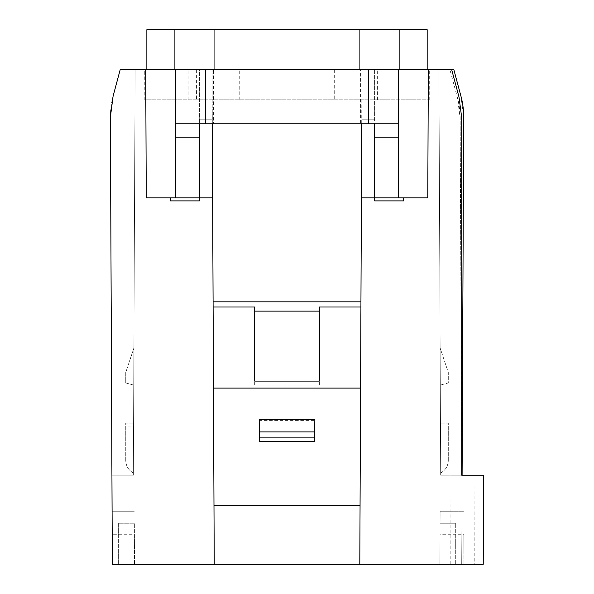 <?xml version="1.0" encoding="UTF-8"?>
<svg xmlns="http://www.w3.org/2000/svg" width="594" height="594" viewBox="0 0 594 594"><rect width="100%" height="100%" fill="white"/><g stroke="black" fill="none" stroke-linecap="round" stroke-linejoin="round"><path stroke-width="0.45" stroke-dasharray="2.97 2.23" d="M214.234 564.3L212.08 69.743L199.421 69.743L199.421 197.891L146.265 197.891L145.708 69.743M199.421 197.891L199.421 200.891L170.389 200.891L170.389 197.891L199.421 197.891M359.348 69.743L427.175 69.743L427.175 29.7L359.348 29.7L359.348 69.743L214.686 69.743L214.686 29.7L146.859 29.7L146.859 69.743L214.686 69.743L214.686 29.7L359.348 29.7L359.348 69.743M212.296 119.802L199.421 119.802L212.296 119.802M359.801 564.3L361.739 119.802L374.614 119.802L374.614 69.743L360.603 69.743L360.603 123.804L374.614 123.804L374.614 69.743L361.961 69.743L361.739 119.802L374.614 119.802L374.614 197.891L403.653 197.891L374.614 197.891L374.614 200.891L403.653 200.891L403.653 197.891L427.777 197.891L428.333 69.743M212.318 123.804L212.08 69.743L361.961 69.743L361.724 123.804M259.4 441.565L259.214 420.611L314.82 420.611L314.835 419.423M314.642 441.565L314.82 420.611M175.393 197.891L175.393 69.743L398.641 69.743L398.641 197.891M440.028 534.266L440.124 511.241L463.714 511.241L440.124 511.241L439.894 564.3L440.028 534.266L463.817 534.266L463.951 564.3L439.894 564.3L440.072 523.255L439.894 564.3L440.072 523.255L439.894 564.3L461.716 564.3L463.669 117.233L460.937 96.154L453.861 69.743L438.921 69.743L440.689 475.2L438.921 69.743L440.689 475.2L461.716 475.2L440.689 475.2L461.716 475.2L460.157 118.095L461.716 475.2L461.716 117.649L458.984 96.926L451.707 69.743L438.921 69.743L440.689 475.2L483.627 475.2L483.241 564.3L112.325 564.3L112.088 511.241L134.296 511.241L112.088 511.241L112.192 534.266L134.4 534.266L134.526 564.3L112.325 564.3L110.373 117.233L111.932 475.2L133.346 475.2L135.113 69.743L133.346 475.2L135.113 69.743L133.346 475.2L111.932 475.2L110.373 117.233A80.093 80.093 0 0 1 113.098 96.154A80.093 80.093 0 0 0 110.373 117.233L113.098 96.154L120.174 69.743L135.113 69.743L120.174 69.743L113.098 96.154L120.174 69.743L144.736 69.743L144.81 99.777L429.224 99.777L144.81 99.777M440.139 347.995L440.295 385.098L440.139 347.995L448.299 372.483L448.299 382.952L440.295 385.098L448.299 382.952L448.299 372.483L440.139 347.995M133.561 426.084L133.353 472.95C128.497 470.21 125.958 466.052 125.735 460.484L125.735 423.143L133.576 423.143L133.353 472.95C128.497 470.21 125.958 466.052 125.735 460.484L125.735 423.143L133.576 423.143L133.561 426.084L125.735 426.084M440.473 426.039L440.681 472.95C445.537 470.21 448.084 466.052 448.299 460.484L448.299 423.143L440.466 423.143L440.681 472.95C445.537 470.21 448.084 466.052 448.299 460.484L448.299 423.143L440.466 423.143L440.473 426.039L448.299 426.039M450.2 564.3L450.007 475.2L483.627 475.2L462.102 475.2L461.716 564.3L483.241 564.3L483.627 475.2L483.241 564.3L463.951 564.3L463.817 534.266M133.902 347.995L133.739 385.098L125.735 382.952L125.735 372.483L133.902 347.995L133.739 385.098L125.735 382.952L125.735 372.483L133.902 347.995M429.224 99.777L429.299 69.743L449.933 69.743L457.432 97.713L460.157 118.095A80.093 80.093 0 0 0 457.432 97.713L449.933 69.743L438.921 69.743L451.707 69.743M134.4 534.266L134.526 564.3L118.332 564.3L134.526 564.3L134.348 523.247L134.526 564.3L134.348 523.255L134.526 564.3L112.325 564.3L112.192 534.266M111.932 475.2L133.346 475.2L111.932 475.2L110.373 117.233L113.098 96.154L110.373 117.233M439.894 564.3L455.709 564.3L439.894 564.3M450.007 475.2L461.716 475.2M474.034 475.2L474.227 564.3M120.174 69.743L135.113 69.743L120.174 69.743M254.685 311.13L254.685 307.009M319.357 311.13L319.357 307.009M254.685 385.157L254.685 381.096L254.685 385.157L319.357 385.157L319.357 381.096L319.357 385.157M175.393 123.804L213.439 123.804L213.439 69.743L199.421 69.743L199.421 123.804M360.603 123.804L213.439 123.804M374.614 123.804L398.641 123.804M360.603 69.743L213.439 69.743M429.299 69.743L144.736 69.743M175.393 69.743L146.859 69.743M427.175 69.743L398.641 69.743M118.332 523.247L118.332 564.3L118.332 523.255L118.332 564.3L118.332 523.255L134.348 523.247L118.332 523.255M455.709 564.3L455.709 523.255L440.072 523.255L455.709 523.255L455.709 564.3M455.709 523.255L440.072 523.255L455.709 523.255M259.207 419.423L259.214 420.611M196.376 69.743L196.451 99.777M188.164 99.777L188.083 69.743M239.805 99.777L239.724 69.743M334.311 69.743L334.236 99.777M377.584 99.777L377.658 69.743M385.952 69.743L385.877 99.777"/><path stroke-width="0.89" d="M214.234 564.3L213.981 505.316L360.061 505.316L359.801 564.3L112.325 564.3L110.373 117.233L113.098 96.154L120.174 69.743L145.708 69.743L146.265 197.891L199.421 197.891L199.421 123.804M361.724 123.804L360.922 307.009L319.357 307.009L319.357 381.096L254.685 381.096L254.685 307.009L213.112 307.009L213.09 301.834L360.944 301.834M360.061 505.316L360.922 307.009M213.981 505.316L213.469 388.105L360.573 388.105M259.363 437.904L259.4 441.565L314.642 441.565L314.672 437.904L259.363 437.904L259.311 431.935L314.723 431.935L314.672 437.904M359.801 564.3L483.241 564.3L483.627 475.2L461.716 475.2L461.716 117.649L458.984 96.926L451.707 69.743L145.708 69.743M428.333 69.743L427.777 197.891L374.614 197.891L374.614 200.891L403.653 200.891L403.653 197.891M120.174 69.743L113.098 96.154L120.174 69.743M111.932 475.2L110.373 117.233M461.716 475.2L462.102 475.2L463.669 117.233A80.093 80.093 0 0 0 460.937 96.154L453.861 69.743L451.707 69.743M319.357 381.096L319.357 311.13L254.685 311.13L254.685 381.096M213.469 388.105L213.112 307.009M212.318 123.804L213.09 301.834M199.421 137.823L175.393 137.823L175.393 123.804L398.641 123.804L398.641 197.891M398.641 137.823L374.614 137.823L374.614 123.804M398.641 69.743L398.641 123.804M175.393 123.804L175.393 69.743M175.393 137.823L175.393 197.891M170.389 197.891L170.389 200.891L199.421 200.891L199.421 197.891L212.637 197.891M374.614 137.823L374.614 197.891L361.397 197.891M399.146 69.743L399.146 29.7L427.175 29.7L427.175 69.743M146.859 69.743L146.859 29.7L174.896 29.7L174.896 69.743M399.146 29.7L174.896 29.7M259.311 431.935L259.207 419.423L314.835 419.423L314.723 431.935M368.614 123.804L368.614 69.743M205.427 69.743L205.427 123.804"/></g></svg>
